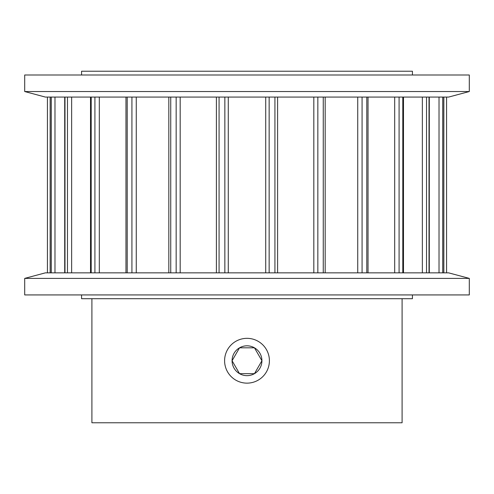 <?xml version="1.0" encoding="UTF-8"?>
<svg xmlns="http://www.w3.org/2000/svg" width="494" height="494" viewBox="0 0 494 494"><rect width="100%" height="100%" fill="white"/><g stroke="black" fill="none" stroke-linecap="round" stroke-linejoin="round"><path stroke-width="0.74" d="M402.091 382.449L402.091 422.771L91.909 422.771L91.909 298.697M402.091 339.02L402.091 298.697M412.434 74.995L412.434 71.229L81.566 71.229L81.566 74.995M81.566 294.93L81.566 298.697L412.434 298.697L412.434 294.93M47.418 272.849L47.418 97.077M50.153 272.849L50.153 97.077M64.708 272.849L64.708 97.077M90.519 272.849L90.519 97.077M125.964 272.849L125.964 97.077M168.825 272.849L168.825 97.077M216.397 272.849L216.397 97.077M24.7 91.538L469.3 91.538L469.3 74.995L24.7 74.995L24.7 91.538L45.38 97.077L448.62 97.077L469.3 91.538M469.3 278.388L24.7 278.388L24.7 294.93L469.3 294.93L469.3 278.388L448.62 272.849L45.38 272.849L24.7 278.388M261.499 361.472L254.459 373.662L239.541 373.662L232.075 360.737L239.541 347.813L254.459 347.813A14.925 14.925 0 0 0 232.075 360.737A14.925 14.925 0 0 0 254.459 373.662L239.541 373.662L232.075 360.737L239.541 347.813L254.459 347.813L261.925 360.737A14.925 14.925 0 0 0 254.459 347.813L261.925 360.737L254.459 373.662A14.925 14.925 0 0 0 261.925 360.737M247 383.14A22.403 22.403 0 0 0 269.403 360.737A22.403 22.403 0 0 0 247 338.334A22.403 22.403 0 0 0 224.597 360.737A22.403 22.403 0 0 0 247 383.14M402.091 338.334L402.091 383.14M224.85 272.849L224.85 97.077M228.284 272.849L228.284 97.077M219.07 272.849L219.07 97.077M180.174 272.849L180.174 97.077M176.16 272.849L176.16 97.077M170.745 272.849L170.745 97.077M136.264 272.849L136.264 97.077M131.923 272.849L131.923 97.077M127.205 272.849L127.205 97.077M99.313 272.849L99.313 97.077M94.916 272.849L94.916 97.077M91.199 272.849L91.199 97.077M71.636 272.849L71.636 97.077M67.468 272.849L67.468 97.077M64.986 272.849L64.986 97.077M54.982 272.849L54.982 97.077M51.296 272.849L51.296 97.077M50.203 272.849L50.203 97.077M446.576 272.849L446.576 97.077L446.582 272.849M443.797 272.849L443.797 97.077M442.704 272.849L442.704 97.077M439.018 272.849L439.018 97.077M429.014 272.849L429.014 97.077M426.532 272.849L426.532 97.077M422.364 272.849L422.364 97.077M402.801 272.849L402.801 97.077M399.084 272.849L399.084 97.077M394.687 272.849L394.687 97.077M366.795 272.849L366.795 97.077M362.077 272.849L362.077 97.077M357.736 272.849L357.736 97.077M323.255 272.849L323.255 97.077M317.84 272.849L317.84 97.077M313.826 272.849L313.826 97.077M274.93 272.849L274.93 97.077M269.15 272.849L269.15 97.077M265.716 272.849L265.716 97.077M443.847 272.849L443.847 97.077M429.292 272.849L429.292 97.077M403.481 272.849L403.481 97.077M368.036 272.849L368.036 97.077M325.176 272.849L325.176 97.077M277.603 272.849L277.603 97.077"/></g></svg>
